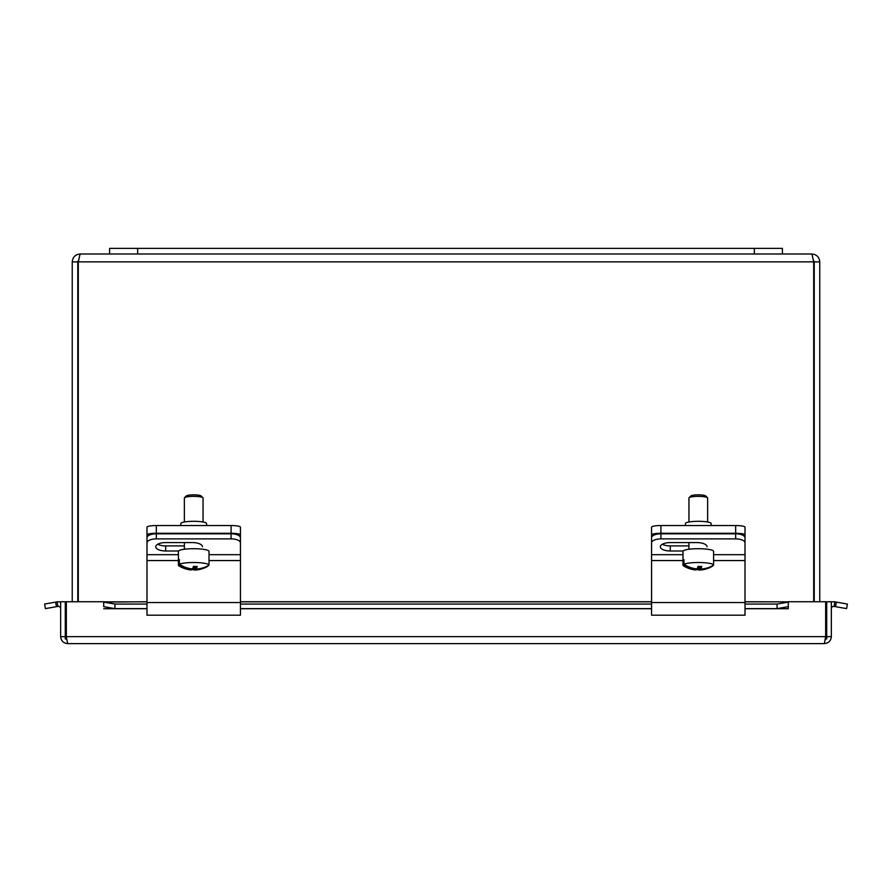 <?xml version="1.0" encoding="UTF-8"?>
<svg xmlns="http://www.w3.org/2000/svg" width="892" height="892" viewBox="0 0 892 892"><rect width="100%" height="100%" fill="white"/><g stroke="black" fill="none" stroke-linecap="round" stroke-linejoin="round"><path stroke-width="1.34" d="M782.384 253.997L782.384 248.389L109.616 248.389L109.616 253.997L811.898 253.997L813.705 261.869L813.705 601.743M146.99 534.899A9.344 1.628 0 0 1 156.334 533.271L156.334 525.544A9.344 1.628 180 0 0 146.99 527.161L146.99 546.027M231.084 525.544L231.084 533.271A9.344 1.628 0 0 1 240.427 534.899L240.427 527.161A9.344 1.628 180 0 0 231.084 525.544L156.334 525.544M231.084 533.271L156.334 533.271M206.565 525.544L206.565 523.537A12.856 2.23 180 0 0 193.709 521.307A12.856 2.23 180 0 0 180.853 523.537L180.853 525.544M240.427 534.899L240.427 537.753A9.344 3.947 180 0 0 231.084 533.806L156.334 533.806A9.344 3.947 180 0 0 146.99 537.753L146.99 542.838A9.344 3.947 0 0 1 156.334 538.891L156.334 533.806M240.427 541.388L240.427 546.027M651.573 534.899A9.344 1.628 0 0 1 660.916 533.271L660.916 525.544A9.344 1.628 180 0 0 651.573 527.161L651.573 546.027M735.666 525.544L735.666 533.271A9.344 1.628 0 0 1 745.01 534.899L745.01 527.161A9.344 1.628 180 0 0 735.666 525.544L660.916 525.544M735.666 533.271L660.916 533.271M711.147 525.544L711.147 523.537A12.856 2.23 180 0 0 698.291 521.307A12.856 2.23 180 0 0 685.435 523.537L685.435 525.544M745.01 534.899L745.01 537.753A9.344 3.947 180 0 0 735.666 533.806L660.916 533.806A9.344 3.947 180 0 0 651.573 537.753L651.573 542.838A9.344 3.947 0 0 1 660.916 538.891L660.916 533.806M745.01 541.388L745.01 546.027M231.084 533.806L231.084 538.891L156.334 538.891M146.99 542.838L146.99 615.19L240.427 615.19L240.427 537.753M231.084 538.891A9.344 3.947 0 0 1 240.427 542.838M178.556 550.988L165.678 550.988A9.946 4.204 0 0 1 155.732 546.785A9.946 4.204 0 0 1 165.678 542.581L192.516 542.581A9.946 4.204 0 0 1 202.462 546.785M157.761 544.243A9.946 4.204 180 0 0 165.678 545.904L184.365 545.904M735.666 533.806L735.666 538.891L660.916 538.891M651.573 542.838L651.573 615.19L745.01 615.19L745.01 537.753M735.666 538.891A9.344 3.947 0 0 1 745.01 542.838M683.138 550.988L670.26 550.988A9.946 4.204 0 0 1 660.314 546.785A9.946 4.204 0 0 1 670.26 542.581L697.098 542.581A9.946 4.204 0 0 1 707.033 546.785M662.343 544.243A9.946 4.204 180 0 0 670.26 545.904L688.947 545.904M208.048 565.706L208.048 566.097A27.83 26.994 -134.6 0 1 203.409 568.349A27.83 26.994 -134.6 0 1 195.069 569.999A27.908 4.772 91.8 0 1 194.757 570.066A27.908 4.772 91.8 0 1 193.932 569.665L193.932 566.398M195.069 566.465L195.069 569.999M193.932 569.665A26.37 25.567 -134.6 0 1 191.379 569.642M191.379 569.876A27.83 26.994 -134.6 0 1 178.4 565.193A15.309 2.654 -0 0 0 178.969 565.885A27.975 27.975 0 0 0 190.966 569.943A27.908 4.772 -88.2 0 0 191.379 569.876L191.379 568.806M178.4 565.193L178.4 560.522L179.381 560.555M209.018 565.138L209.018 560.466A15.309 2.654 -0 0 1 209.018 560.499A15.309 2.654 -0 0 1 209.018 560.522L209.018 551.367A15.309 2.654 -0 0 0 196.374 548.747A15.309 2.654 -0 0 0 178.4 551.367L178.4 560.499A15.309 2.654 -0 0 1 178.4 560.499A15.309 2.654 -0 0 1 179.381 559.563L179.381 564.235A27.83 26.994 45.4 0 0 192.36 568.918A27.908 4.772 -88.2 0 0 193.497 566.353A26.37 25.567 45.4 0 0 197.177 566.465A27.908 4.772 91.8 0 1 196.039 569.04A27.83 26.994 45.4 0 0 209.018 565.138A15.309 2.654 -0 0 0 196.374 562.551A15.309 2.654 -0 0 0 179.381 564.235M196.039 569.04L196.039 566.487M184.365 522.01L184.365 497.992A9.344 1.628 -0 0 1 184.51 497.703A9.344 1.628 -0 0 1 195.337 496.398A9.344 1.628 -0 0 1 202.908 497.703A9.344 1.628 -0 0 1 203.053 497.992L203.053 522.01M202.908 497.703L201.068 495.93A7.471 1.293 180 0 0 195.013 494.87A7.471 1.293 180 0 0 186.35 495.93L184.51 497.703M712.619 565.706L712.619 566.097A27.83 26.994 -134.6 0 1 707.98 568.349A27.83 26.994 -134.6 0 1 699.64 569.999A27.908 4.772 91.8 0 1 699.328 570.066A27.908 4.772 91.8 0 1 698.503 569.665L698.503 566.398M699.64 566.465L699.64 569.999M698.503 569.665A26.37 25.567 -134.6 0 1 695.961 569.642M695.961 569.876A27.83 26.994 -134.6 0 1 682.982 565.193A15.309 2.654 -0 0 0 683.551 565.885A27.975 27.975 0 0 0 695.537 569.943A27.908 4.772 -88.2 0 0 695.961 569.876L695.961 568.806M682.982 565.193L682.982 560.522L683.952 560.555M713.6 565.138L713.6 560.466A15.309 2.654 -0 0 1 713.6 560.499A15.309 2.654 -0 0 1 713.6 560.522L713.6 551.367A15.309 2.654 -0 0 0 700.945 548.747A15.309 2.654 -0 0 0 682.982 551.367L682.982 560.499A15.309 2.654 -0 0 1 682.982 560.499A15.309 2.654 -0 0 1 683.952 559.563L683.952 564.235A27.83 26.994 45.4 0 0 696.931 568.918A27.908 4.772 -88.2 0 0 698.068 566.353A26.37 25.567 45.4 0 0 701.748 566.465A27.908 4.772 91.8 0 1 700.621 569.04A27.83 26.994 45.4 0 0 713.6 565.138A15.309 2.654 -0 0 0 700.945 562.551A15.309 2.654 -0 0 0 683.952 564.235M700.621 569.04L700.621 566.487M688.947 522.01L688.947 497.992A9.344 1.628 -0 0 1 689.092 497.703A9.344 1.628 -0 0 1 699.908 496.398A9.344 1.628 -0 0 1 707.49 497.703A9.344 1.628 -0 0 1 707.635 497.992L707.635 522.01M707.49 497.703L705.65 495.93A7.471 1.293 180 0 0 699.584 494.87A7.471 1.293 180 0 0 690.932 495.93L689.092 497.703M78.295 601.743L78.295 261.869L80.102 253.997C75.329 254.476 72.709 257.097 72.241 261.869L72.241 601.743M819.759 601.743L819.759 261.869C819.291 257.097 816.671 254.476 811.898 253.997M77.771 601.743L77.771 261.869L78.552 260.118L78.295 261.869L813.705 261.869L813.448 260.118L814.229 261.869L814.229 601.743M77.771 261.869L72.241 261.869M80.102 253.997L109.616 253.997M814.229 261.869L819.759 261.869M66.343 624.957L65.283 624.957L65.283 638.973L66.621 638.973M825.379 638.973L826.717 638.973L826.717 624.957L825.658 624.957M55.639 602.111L44.6 604.062L45.403 608.623L56.452 606.672L55.639 602.111L57.11 601.855A6.969 6.969 0 0 1 60.656 602.145M56.452 606.672L57.913 606.415A2.341 2.341 0 0 1 60.656 608.712M835.548 606.672L846.597 608.623L847.4 604.062L836.361 602.111L835.548 606.672L834.087 606.415A2.341 2.341 0 0 0 831.344 608.712M836.361 602.111L834.89 601.855A6.969 6.969 0 0 0 831.344 602.145M788.283 602.111L777.066 604.062L777.066 608.623L788.283 606.672L788.283 601.855L745.01 601.855M777.066 608.623L745.01 608.623M651.573 608.623L240.427 608.623M146.99 608.623L114.934 608.623L114.934 604.062L103.717 602.111L103.717 606.672L114.934 608.623M103.717 602.111L146.99 601.743M745.01 601.743L788.283 601.855M788.283 606.672L788.283 608.734L745.01 608.712M103.717 606.672L103.706 601.743L66.343 601.743L66.343 636.643L825.658 636.643L824.375 643.611C828.601 643.188 830.931 640.869 831.344 636.643L831.344 601.743L826.717 601.743L826.717 624.957M777.066 604.062L745.01 604.062M651.573 604.062L240.427 604.062M146.99 604.062L114.934 604.062M65.283 624.957L65.283 601.743L60.656 601.743L60.656 636.643C61.069 640.869 63.399 643.188 67.625 643.611L66.343 636.643M103.717 608.734L146.99 608.712M825.658 636.643L825.658 601.743L788.294 601.743L788.294 608.734M826.717 636.643L831.344 636.643M824.375 643.611L67.625 643.611M65.283 636.643L60.656 636.643M137.647 248.389L137.647 253.997M754.353 248.389L754.353 253.997M240.427 554.679L209.018 554.679M178.4 554.679L146.99 554.679M165.678 550.988L165.678 545.904M240.427 560.566L209.018 560.566M178.4 560.566L146.99 560.566M240.427 602.546L146.99 602.546M745.01 554.679L713.6 554.679M682.982 554.679L651.573 554.679M670.26 550.988L670.26 545.904M745.01 560.566L713.6 560.566M682.982 560.566L651.573 560.566M745.01 602.546L651.573 602.546M57.913 606.415L57.11 601.855M834.89 601.855L834.087 606.415M651.573 601.855L240.427 601.855M146.99 601.855L103.717 601.855M651.573 608.712L240.427 608.712M194.757 570.066A27.975 27.975 0 0 0 203.409 568.349M184.365 549.26L184.365 542.581M699.328 570.066A27.975 27.975 0 0 0 707.98 568.349M688.947 549.26L688.947 542.581M240.427 601.743L651.573 601.743"/></g></svg>
